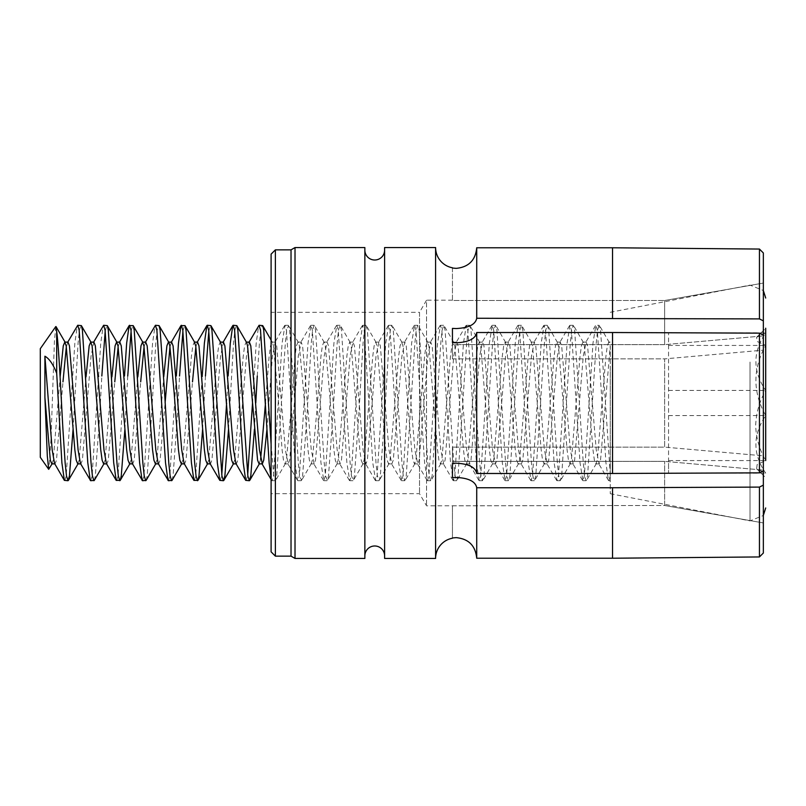 <?xml version="1.0" encoding="UTF-8"?>
<svg xmlns="http://www.w3.org/2000/svg" width="806" height="806" viewBox="0 0 806 806"><rect width="100%" height="100%" fill="white"/><g stroke="black" fill="none" stroke-linecap="round" stroke-linejoin="round"><path stroke-width="0.6" stroke-dasharray="4.03 3.02" d="M364.856 555.848L364.856 250.152L364.856 555.848M435.593 247.553L435.593 558.447M456.156 537.632C468.639 538.841 475.49 545.712 476.719 558.226L476.719 487.741C475.49 481.484 468.639 478.049 456.156 477.434L452.448 477.605L452.448 461.364L664.628 461.364L452.448 461.364L452.448 447.118L452.448 477.605M452.448 268.035L452.448 300.507L664.628 300.507L452.448 300.507L452.448 268.035L456.156 268.368C468.659 267.139 475.51 260.278 476.719 247.774L476.719 318.259C475.49 324.516 468.639 327.951 456.156 328.566L452.448 328.395L452.448 342.641L456.156 342.812C468.639 342.197 475.49 338.762 476.719 332.515L476.719 473.485C475.49 467.238 468.639 463.803 456.156 463.188L452.448 463.359L452.448 447.118L664.628 447.118L664.628 358.882L452.448 358.882L452.448 342.641L452.448 358.882L664.628 358.882L763.342 350.157L664.628 358.882L664.628 447.118L452.448 447.118L452.448 463.359M384.603 250.152L384.603 555.848L384.603 250.152M452.448 300.185L426.545 300.185L426.545 505.815L426.545 300.185L419.533 312.325L419.533 493.675L419.533 312.325L271.098 312.325L271.098 493.675L271.098 312.325M759.443 556.946L759.443 487.096L763.342 485.141L763.342 470.089L763.342 553.037L763.342 522.943L664.628 505.493L664.628 461.364L664.628 505.493L426.545 505.815L419.533 493.675L271.098 493.675M763.342 403L763.342 335.105L763.342 455.843L664.628 447.118L763.342 455.843L763.342 470.895L763.342 403M452.448 505.815L664.628 505.493L763.342 522.943L763.342 470.089L664.628 461.364L763.342 470.089L763.342 470.895L763.342 335.105L759.443 333.15L612.53 332.515L612.53 473.485L476.719 473.485M295.016 558.447L295.016 247.553M364.856 247.553L364.856 558.447M384.603 558.447L384.603 247.553M476.719 558.226L612.53 558.226L612.53 487.741L476.719 487.741M476.719 332.515L612.53 332.515M476.719 318.259L759.443 318.904L763.342 320.859L763.342 335.911L664.628 344.636L452.448 344.636L452.448 342.641M452.448 537.965L452.448 505.493L452.448 537.965M452.448 328.395L452.448 344.636L664.628 344.636L664.628 300.507L763.342 283.057L763.342 252.963L763.342 335.105M664.628 300.507L763.342 283.057L763.342 335.911L664.628 344.636L664.628 300.507M763.342 470.895L759.443 472.85L612.53 473.485M759.443 487.096L612.53 487.741M452.448 344.636L452.448 358.882L452.448 344.636M271.098 254.142L271.098 551.858M275.38 249.86L275.38 556.14M763.342 553.037L763.342 485.141M759.443 472.85L759.443 333.15M759.443 318.904L759.443 249.054M763.342 320.859L763.342 252.963M291.026 249.86L291.026 556.14M668.547 390.436L765.7 390.436L765.7 460.569L757.177 464.498L756.612 468.699L765.7 473.132C752.643 454.11 752.643 434.918 765.7 415.564C752.643 392.19 752.643 368.816 765.7 345.431L757.177 341.502L756.612 337.301L765.7 332.868C752.643 351.89 752.643 371.082 765.7 390.436C759.423 401.418 756.088 413.105 755.675 425.497C756.088 437.9 759.423 449.587 765.7 460.569L668.547 460.569L668.547 473.132L668.547 332.868L668.547 460.569M668.547 345.431L765.7 345.431L765.7 328.213L765.7 439.461M610.253 371.485L610.253 493.705L610.253 371.485M40.3 348.686L40.3 457.314M55.795 326.551L54.405 341.553L51.04 438.504L48.944 469.273M265.486 403L269.144 356.131L270.524 345.834L272.035 342.107L272.529 342.52L273.466 345.895L277.778 392.774L282.1 449.869L283.47 460.166L284.981 463.893L285.475 463.48L286.422 460.105L290.734 413.226L295.056 356.131L296.427 345.834L297.938 342.107L298.432 342.52L299.369 345.895L303.691 392.774L308.003 449.869L309.383 460.166L310.894 463.893L311.388 463.48L312.325 460.105L316.647 413.226L320.959 356.131L322.34 345.834L323.841 342.107L324.334 342.52L325.281 345.895L329.594 392.774L333.916 449.869L335.286 460.166L336.797 463.893L338.228 460.105L346.872 356.131L348.242 345.834L349.754 342.107L351.184 345.895L359.819 449.869L361.199 460.166L362.71 463.893L364.141 460.105L372.775 356.131L374.145 345.834L375.656 342.107L377.097 345.895L385.731 449.869L387.102 460.166L388.613 463.893L390.044 460.105L398.678 356.131L400.058 345.834L401.569 342.107L403 345.895L411.634 449.869L413.015 460.166L414.516 463.893L415.956 460.105L424.591 356.131L425.961 345.834L427.472 342.107L428.903 345.895L437.547 449.869L438.917 460.166L440.429 463.893L441.859 460.105L450.494 356.131L451.874 345.834L453.385 342.107L454.816 345.895L463.45 449.869L464.82 460.166L466.331 463.893L467.772 460.105L476.406 356.131L477.777 345.834L479.288 342.107L480.719 345.895L489.353 449.869L490.733 460.166L492.244 463.893L493.675 460.105L502.309 356.131L503.69 345.834L505.191 342.107L506.631 345.895L515.266 449.869L516.636 460.166L518.147 463.893L519.578 460.105L528.222 356.131L529.592 345.834L531.104 342.107L532.534 345.895L541.169 449.869L542.549 460.166L544.06 463.893L545.491 460.105L554.125 356.131L555.495 345.834L557.006 342.107L558.447 345.895L567.081 449.869L568.452 460.166L569.963 463.893L571.394 460.105L580.028 356.131L581.408 345.834L582.919 342.107L584.35 345.895L592.984 449.869L594.365 460.166L595.866 463.893L597.306 460.105L605.941 356.131L607.311 345.834L608.822 342.107L610.253 345.895L610.253 473.918L600.541 330.117L599.11 325.281L595.866 325.281L597.306 330.117L605.941 462.825L608.409 480.366L608.822 480.719L610.253 475.883L610.253 480.719L610.253 473.918M266.947 429.397L272.388 356.131L275.269 342.107L276.7 345.895L285.334 449.869L288.226 463.893L289.656 460.105L298.291 356.131L301.172 342.107L302.613 345.895L311.247 449.869L314.128 463.893L315.559 460.105L324.203 356.131L327.085 342.107L328.516 345.895L337.15 449.869L340.041 463.893L341.472 460.105L350.106 356.131L352.988 342.107L354.428 345.895L363.063 449.869L365.944 463.893L367.375 460.105L376.009 356.131L378.901 342.107L380.331 345.895L388.966 449.869L391.847 463.893L393.288 460.105L401.922 356.131L404.803 342.107L406.234 345.895L414.878 449.869L417.76 463.893L419.191 460.105L427.825 356.131L430.716 342.107L432.147 345.895L440.781 449.869L443.663 463.893L445.103 460.105L453.738 356.131L456.619 342.107L458.05 345.895L466.684 449.869L469.576 463.893L471.006 460.105L479.641 356.131L482.522 342.107L483.963 345.895L492.597 449.869L495.478 463.893L496.909 460.105L505.553 356.131L508.435 342.107L509.866 345.895L518.5 449.869L521.391 463.893L522.822 460.105L531.456 356.131L534.338 342.107L535.778 345.895L544.413 449.869L547.294 463.893L548.725 460.105L557.359 356.131L560.251 342.107L561.681 345.895L570.316 449.869L573.197 463.893L574.638 460.105L583.272 356.131L586.153 342.107L587.584 345.895L596.228 449.869L599.11 463.893L600.541 460.105L610.253 345.895M51.816 463.893L53.256 460.105L60.128 376.745M54.536 463.44L55.06 463.893L56.491 460.105L62.969 381.843M77.729 463.893L79.159 460.105L86.03 376.745M80.439 463.44L80.963 463.893L82.403 460.105L91.038 356.131L93.919 342.107M103.631 463.893L105.072 460.105L111.933 376.745M106.352 463.44L106.876 463.893L108.306 460.105L114.784 381.843M129.544 463.893L130.975 460.105L137.846 376.745M132.255 463.44L132.778 463.893L134.209 460.105L140.687 381.843M155.447 463.893L156.878 460.105L163.749 376.745M158.167 463.44L158.691 463.893L160.122 460.105L165.099 403M181.36 463.893L182.791 460.105L191.425 356.131L192.795 345.834L194.306 342.107M184.07 463.44L184.594 463.893L186.025 460.105L192.503 381.843M207.263 463.893L208.694 460.105L217.328 356.131L218.708 345.834L220.219 342.107M209.973 463.44L210.497 463.893L211.938 460.105L220.572 356.131L223.453 342.107M233.166 463.893L234.606 460.105L243.241 356.131L244.611 345.834L246.122 342.107L246.616 342.52M235.886 463.44L236.41 463.893L237.841 460.105L246.475 356.131L249.366 342.107M259.079 463.893L260.64 459.319M66.344 346.681L68.016 342.107M118.15 346.681L119.822 342.107M144.062 346.681L145.735 342.107M169.965 346.681L171.638 342.107M195.878 346.681L197.551 342.107M73.074 429.255L78.081 343.175L79.451 330.037L80.963 325.281M64.772 480.719L66.203 475.883L74.847 343.175L77.316 325.634M271.098 444.227L273.758 475.963L275.269 480.719L276.7 475.883L285.334 343.175L286.714 330.037L288.619 325.614L289.656 330.117L293.978 389.943L298.291 462.825L299.671 475.963L301.565 480.386L302.613 475.883L306.925 416.057L311.247 343.175L312.617 330.037L314.128 325.281L315.559 330.117L324.203 462.825L325.574 475.963L327.478 480.386L328.516 475.883L332.838 416.057L337.15 343.175L338.53 330.037L340.041 325.281L341.472 330.117L350.106 462.825L351.476 475.963L353.381 480.386L354.428 475.883L358.741 416.057L363.063 343.175L364.433 330.037L365.944 325.281L367.375 330.117L376.009 462.825L377.389 475.963L379.294 480.386L380.331 475.883L384.653 416.057L388.966 343.175L390.346 330.037L391.847 325.281L393.288 330.117L401.922 462.825L403.292 475.963L404.803 480.719L406.234 475.883L414.878 343.175L416.249 330.037L417.76 325.281L419.191 330.117L427.825 462.825L429.205 475.963L430.716 480.719L432.147 475.883L440.781 343.175L442.151 330.037L443.663 325.281L445.103 330.117L453.738 462.825L455.108 475.963L456.619 480.719L458.05 475.883L466.684 343.175L468.064 330.037L469.576 325.281L471.006 330.117L479.641 462.825L481.021 475.963L482.522 480.719L483.963 475.883L492.597 343.175L493.967 330.037L495.478 325.281L496.909 330.117L505.553 462.825L506.924 475.963L508.435 480.719L509.866 475.883L518.5 343.175L519.88 330.037L521.391 325.281L522.822 330.117L531.456 462.825L532.826 475.963L534.338 480.719L535.778 475.883L544.413 343.175L545.783 330.037L547.294 325.281L548.725 330.117L557.359 462.825L558.739 475.963L560.251 480.719L561.681 475.883L570.316 343.175L571.696 330.037L573.197 325.281L574.638 330.117L583.272 462.825L584.642 475.963L586.153 480.719L587.584 475.883L596.228 343.175L597.599 330.037L599.11 325.281M271.098 478.915L272.035 480.719L273.466 475.883L282.1 343.175L284.981 325.281L286.422 330.117L295.056 462.825L297.525 480.366L297.938 480.719L299.369 475.883L308.003 343.175L310.894 325.281L312.325 330.117L320.959 462.825L323.841 480.719L325.281 475.883L333.916 343.175L336.797 325.281L338.228 330.117L346.872 462.825L349.754 480.719L351.184 475.883L359.819 343.175L362.71 325.281L364.141 330.117L372.775 462.825L375.656 480.719L377.097 475.883L385.731 343.175L388.613 325.281L390.044 330.117L398.678 462.825L401.569 480.719L403 475.883L411.634 343.175L414.516 325.281L415.956 330.117L424.591 462.825L427.472 480.719L428.903 475.883L437.547 343.175L440.429 325.281L441.859 330.117L450.494 462.825L453.385 480.719L454.816 475.883L463.45 343.175L466.331 325.281L467.772 330.117L476.406 462.825L479.288 480.719L480.719 475.883L489.353 343.175L492.244 325.281L493.675 330.117L502.309 462.825L505.191 480.719L506.631 475.883L515.266 343.175L518.147 325.281L519.578 330.117L528.222 462.825L531.104 480.719L532.534 475.883L541.169 343.175L544.06 325.281L545.491 330.117L554.125 462.825L557.006 480.719L558.447 475.883L567.081 343.175L569.963 325.281L571.394 330.117L580.028 462.825L582.919 480.719L584.35 475.883L592.984 343.175L595.866 325.281M254.424 429.255L255.774 403M246.122 480.719L247.694 474.885M252.53 403L256.197 343.175L258.666 325.634M228.521 429.255L233.528 343.175L234.899 330.037L236.41 325.281M220.219 480.719L221.781 474.885M226.627 403L228.128 375.999M202.608 429.255L205.459 375.999M194.306 480.719L195.747 475.883L202.185 376.604M172.031 480.386L173.078 475.883L177.391 416.057L179.547 375.999M168.404 480.719L169.834 475.883L176.312 375.999M146.128 480.386L147.166 475.883L151.488 416.057L155.8 343.175L157.18 330.037L158.691 325.281M142.491 480.719L143.931 475.883L152.566 343.175L155.034 325.634M124.89 429.255L127.741 375.999M116.588 480.719L118.019 475.883L124.497 375.999M94.312 480.386L95.35 475.883L99.672 416.057L101.828 375.999M90.685 480.719L92.116 475.883L98.554 376.604M257.275 375.999L259.431 343.175L260.801 330.037L262.313 325.281M208.825 331.115L210.497 325.281M182.922 331.115L184.594 325.281M131.106 331.115L132.778 325.281M105.203 331.115L106.876 325.281M98.594 375.999L100.75 343.175L103.228 325.634M610.253 475.883L610.253 347.436M668.547 473.132L765.7 473.132M668.547 415.564L765.7 415.564M668.547 332.868L765.7 332.868L765.7 390.436M756.612 337.301L765.7 328.213L765.7 332.868M612.53 247.774L612.53 318.259M750.023 362.045L750.023 520.878L750.023 362.045M610.253 493.705L750.023 520.878L763.342 515.477M595.866 463.893L599.11 463.893M284.981 463.893L288.226 463.893M310.894 463.893L314.128 463.893M336.797 463.893L340.041 463.893M362.71 463.893L365.944 463.893M388.613 463.893L391.847 463.893M414.516 463.893L417.76 463.893M440.429 463.893L443.663 463.893M466.331 463.893L469.576 463.893M492.244 463.893L495.478 463.893M518.147 463.893L521.391 463.893M544.06 463.893L547.294 463.893M569.963 463.893L573.197 463.893M272.035 342.107L275.269 342.107M297.938 342.107L301.172 342.107M323.841 342.107L327.085 342.107M349.754 342.107L352.988 342.107M375.656 342.107L378.901 342.107M401.569 342.107L404.803 342.107M427.472 342.107L430.716 342.107M453.385 342.107L456.619 342.107M479.288 342.107L482.522 342.107M505.191 342.107L508.435 342.107M531.104 342.107L534.338 342.107M557.006 342.107L560.251 342.107M582.919 342.107L586.153 342.107M610.253 480.719L608.822 480.719M586.153 480.719L582.919 480.719M560.251 480.719L557.006 480.719M534.338 480.719L531.104 480.719M508.435 480.719L505.191 480.719M482.522 480.719L479.288 480.719M456.619 480.719L453.385 480.719M430.716 480.719L427.472 480.719M404.803 480.719L401.569 480.719M378.901 480.719L375.656 480.719M352.988 480.719L349.754 480.719M327.085 480.719L323.841 480.719M301.172 480.719L297.938 480.719M275.269 480.719L272.035 480.719M573.197 325.281L569.963 325.281M547.294 325.281L544.06 325.281M521.391 325.281L518.147 325.281M495.478 325.281L492.244 325.281M469.576 325.281L466.331 325.281M443.663 325.281L440.429 325.281M417.76 325.281L414.516 325.281M391.847 325.281L388.613 325.281M365.944 325.281L362.71 325.281M340.041 325.281L336.797 325.281M314.128 325.281L310.894 325.281M288.226 325.281L284.981 325.281M272.529 342.52L271.098 340.082M285.475 463.48L275.662 480.386M298.432 342.52L288.619 325.614M311.388 463.48L301.565 480.386M324.334 342.52L314.521 325.614M337.291 463.48L327.478 480.386M350.247 342.52L340.424 325.614M363.204 463.48L353.381 480.386M376.15 342.52L366.337 325.614M389.107 463.48L379.294 480.386M402.063 342.52L392.24 325.614M415.009 463.48L405.196 480.386M427.966 342.52L418.153 325.614M440.922 463.48L431.099 480.386M453.879 342.52L444.056 325.614M466.825 463.48L457.012 480.386M479.782 342.52L469.969 325.614M492.738 463.48L482.915 480.386M505.684 342.52L495.871 325.614M518.641 463.48L508.828 480.386M531.597 342.52L521.774 325.614M544.554 463.48L534.731 480.386M557.5 342.52L547.687 325.614M570.457 463.48L560.644 480.386M583.413 342.52L573.59 325.614M596.359 463.48L586.546 480.386M609.316 342.52L599.503 325.614M271.622 480.366L271.098 479.469M284.578 325.634L274.745 342.56M297.525 480.366L287.702 463.44M310.481 325.634L300.648 342.56M323.438 480.366L313.605 463.44M336.384 325.634L326.561 342.56M349.341 480.366L339.517 463.44M362.297 325.634L352.464 342.56M375.253 480.366L365.42 463.44M388.2 325.634L378.377 342.56M401.156 480.366L391.323 463.44M414.113 325.634L404.28 342.56M427.059 480.366L417.236 463.44M440.016 325.634L430.192 342.56M452.972 480.366L443.139 463.44M465.928 325.634L456.095 342.56M478.875 480.366L469.052 463.44M491.831 325.634L481.998 342.56M504.788 480.366L494.955 463.44M517.734 325.634L507.911 342.56M530.691 480.366L520.867 463.44M543.647 325.634L533.814 342.56M556.603 480.366L546.77 463.44M569.55 325.634L559.727 342.56M582.506 480.366L572.673 463.44M595.463 325.634L585.63 342.56M608.409 480.366L598.586 463.44M608.822 342.107L610.253 342.107M610.253 312.295L750.023 285.123L763.342 290.523M756.612 468.699L765.7 477.787"/><path stroke-width="1.21" d="M364.856 250.152A9.874 9.874 0 0 0 374.73 260.016A9.874 9.874 0 0 0 384.603 250.152M364.856 555.848A9.874 9.874 0 0 1 374.73 545.984A9.874 9.874 0 0 1 384.603 555.848M452.448 538.217L452.448 538.217A20.563 20.563 0 0 0 435.593 558.447L435.593 247.553A20.563 20.563 0 0 0 452.448 267.783L452.448 267.783M452.448 268.035L456.156 268.368C468.659 267.139 475.51 260.278 476.719 247.774L612.53 247.774L476.719 247.774L476.719 318.259L759.443 318.904L763.342 320.859L763.342 335.105L759.443 333.15L759.443 472.85L763.342 470.895L763.342 485.141L759.443 487.096L759.443 556.946L612.53 558.226L612.53 487.741L476.719 487.741C475.49 481.474 468.629 478.049 456.156 477.434L452.448 477.605L452.448 463.359L456.156 463.188C468.629 463.803 475.49 467.228 476.719 473.485L476.719 332.515C475.49 338.772 468.629 342.197 456.156 342.812L452.448 342.641L452.448 328.395L456.156 328.566C468.629 327.951 475.49 324.526 476.719 318.259M456.156 537.632L452.448 537.965L456.156 537.632C468.639 538.841 475.49 545.712 476.719 558.226L476.719 487.741M295.016 558.447L291.026 556.14L291.026 249.86L295.016 247.553L295.016 558.447L364.856 558.447L364.856 247.553L295.016 247.553M291.026 249.86L275.38 249.86L275.38 556.14L291.026 556.14M275.38 556.14L271.098 551.858L271.098 254.142L275.38 249.86M435.593 247.553L384.603 247.553L384.603 558.447L435.593 558.447M476.719 473.485L612.53 473.485L612.53 332.515L476.719 332.515M476.719 558.226L612.53 558.226L759.443 556.946L763.342 553.037L759.443 556.946M612.53 318.259L612.53 247.774L759.443 249.054L759.443 318.904M763.342 252.963L759.443 249.054L763.342 252.963L763.342 320.859M612.53 247.774L759.443 249.054M452.448 463.359L452.448 477.605M612.53 487.741L759.443 487.096M612.53 473.485L759.443 472.85M612.53 332.515L759.443 333.15M452.448 342.641L452.448 328.395M763.342 335.105L763.342 470.895M763.342 485.141L763.342 553.037M765.7 460.569L765.7 328.213M52.309 463.48L48.692 469.304L40.3 457.314L40.3 348.686L55.795 326.551L56.692 331.629C58.848 347.074 60.853 392.552 62.969 430.001L65.125 462.825L66.505 475.963L68.016 480.719L69.447 475.883L73.074 429.255M48.692 469.304L47.312 456.125L44.904 397.348L50.315 460.166L51.816 463.893L54.798 463.893M44.904 397.348L44.904 356.212L52.178 449.869L54.536 463.44L64.359 480.366L68.016 480.719M60.128 376.745L63.261 345.834L64.772 342.107L66.203 345.895L74.847 449.869L76.217 460.166L77.729 463.893L80.701 463.893M64.772 342.107L68.016 342.107L69.447 345.895L78.081 449.869L80.439 463.44L90.685 480.719L94.312 480.386L104.125 463.48M86.03 376.745L89.174 345.834L90.685 342.107L92.116 345.895L100.75 449.869L102.12 460.166L103.631 463.893L106.614 463.893M90.685 342.107L93.919 342.107L95.35 345.895L103.984 449.869L106.352 463.44L116.175 480.366L120.215 480.386L121.263 475.883L124.89 429.255M111.933 376.745L115.077 345.834L116.588 342.107L118.019 345.895L126.653 449.869L128.033 460.166L129.544 463.893L132.516 463.893M116.588 342.107L119.822 342.107L121.263 345.895L129.897 449.869L132.255 463.44L142.491 480.719L146.128 480.386L155.941 463.48M137.846 376.745L140.99 345.834L142.491 342.107L143.931 345.895L152.566 449.869L153.936 460.166L155.447 463.893L158.429 463.893M142.491 342.107L145.735 342.107L147.166 345.895L155.8 449.869L158.167 463.44L168.404 480.719L172.031 480.386L181.854 463.48M165.099 403L169.965 346.681M145.211 342.56L155.447 325.281L159.074 325.614L168.897 342.52L169.834 345.895L174.156 392.774L178.469 449.869L179.849 460.166L181.36 463.893L184.332 463.893M168.656 342.107L171.638 342.107L173.078 345.895L181.713 449.869L184.07 463.44L193.903 480.366L197.944 480.386L198.981 475.883L202.608 429.255M202.185 376.604L204.381 343.175L206.85 325.634L207.263 325.281L208.694 330.117L217.328 462.825L219.806 480.366L209.973 463.44L207.616 449.869L198.981 345.895L197.551 342.107L194.306 342.107L195.747 345.895L204.381 449.869L205.752 460.166L207.263 463.893L210.245 463.893M228.128 375.999L230.284 343.175L232.763 325.634L233.166 325.281L234.606 330.117L243.241 462.825L245.709 480.366L235.886 463.44L233.528 449.869L224.884 345.895L223.453 342.107L220.219 342.107L221.65 345.895L230.284 449.869L231.665 460.166L233.166 463.893L236.148 463.893M233.166 325.281L236.803 325.614L246.616 342.52L247.553 345.895L257.567 460.166L259.079 463.893L262.313 463.893L263.753 460.105L266.947 429.397M260.64 459.319L265.486 403M246.374 342.107L249.366 342.107L250.797 345.895L259.431 449.869L262.313 463.893M62.969 381.843L66.344 346.681M114.784 381.843L118.15 346.681M140.687 381.843L144.062 346.681M163.749 376.745L166.892 345.834L168.404 342.107M192.503 381.843L195.878 346.681M44.904 356.212C49.237 358.599 53.166 364.292 56.692 373.309L61.891 462.825L64.359 480.366M248.842 342.56L259.079 325.281L262.706 325.614L263.753 330.117L271.098 444.227M259.079 325.281L260.509 330.117L269.144 462.825L271.098 478.915M236.803 325.614L237.841 330.117L247.855 475.963L249.366 480.719L250.797 475.883L254.424 429.255M255.774 403L257.275 375.999M245.709 480.366L249.366 480.719M247.694 474.885L252.53 403M207.263 325.281L210.89 325.614L211.938 330.117L221.942 475.963L223.453 480.719L224.884 475.883L228.521 429.255M219.806 480.366L223.453 480.719M221.781 474.885L226.627 403M176.312 375.999L178.469 343.175L180.947 325.634L184.987 325.614L186.025 330.117L194.659 462.825L196.039 475.963L197.551 480.719M181.36 325.281L182.791 330.117L191.425 462.825L193.903 480.366M159.074 325.614L160.122 330.117L164.434 389.943L168.756 462.825L170.126 475.963L171.638 480.719M155.447 325.281L156.878 330.117L165.522 462.825L167.991 480.366M124.497 375.999L126.653 343.175L129.131 325.634L133.171 325.614L134.209 330.117L142.853 462.825L144.224 475.963L145.735 480.719M129.544 325.281L130.975 330.117L139.609 462.825L142.088 480.366M93.395 342.56L103.631 325.281L107.269 325.614L108.306 330.117L116.941 462.825L118.321 475.963L119.822 480.719M103.631 325.281L105.072 330.117L113.706 462.825L116.175 480.366M67.492 342.56L77.729 325.281L81.356 325.614L82.403 330.117L91.038 462.825L92.408 475.963L93.919 480.719M77.729 325.281L79.159 330.117L87.794 462.825L90.272 480.366M98.554 376.604L98.594 375.999M205.459 375.999L208.825 331.115M179.547 375.999L182.922 331.115M127.741 375.999L131.106 331.115M101.828 375.999L105.203 331.115M56.692 373.309L56.692 331.629M765.7 439.461L765.7 345.431M763.342 515.477L765.7 507.961M65.266 342.52L56.017 326.581M78.222 463.48L68.399 480.386M91.179 342.52L81.356 325.614M117.082 342.52L107.269 325.614M130.038 463.48L120.215 480.386M142.984 342.52L133.171 325.614M194.8 342.52L184.987 325.614M207.757 463.48L197.944 480.386M220.713 342.52L210.89 325.614M233.659 463.48L223.846 480.386M259.572 463.48L249.749 480.386M271.098 340.082L262.706 325.614M129.131 325.634L119.298 342.56M180.947 325.634L171.114 342.56M206.85 325.634L197.027 342.56M232.763 325.634L222.93 342.56M271.098 479.469L261.789 463.44M763.342 290.523L765.7 298.039"/></g></svg>
